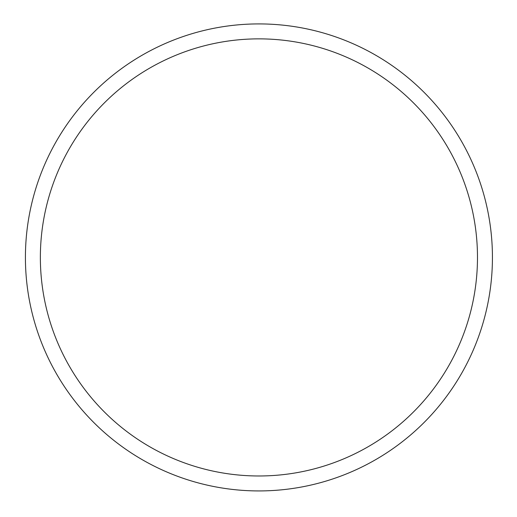 <?xml version="1.0" encoding="UTF-8"?>
<svg xmlns="http://www.w3.org/2000/svg" width="517" height="517" viewBox="0 0 517 517"><rect width="100%" height="100%" fill="white"/><g stroke="black" fill="none" stroke-linecap="round" stroke-linejoin="round"><path stroke-width="0.78" d="M427.184 95.516A233.503 233.503 0 0 1 315.008 484.093A233.503 233.503 0 0 1 34.581 192.654A233.503 233.503 0 0 1 427.184 95.516A233.503 233.503 0 0 1 315.008 484.093A233.503 233.503 0 0 1 34.581 192.654A233.503 233.503 0 0 1 427.184 95.516M416.418 105.882A218.562 218.562 0 0 0 48.941 196.796A218.562 218.562 0 0 0 311.415 469.585A218.562 218.562 0 0 0 416.418 105.882"/></g></svg>
